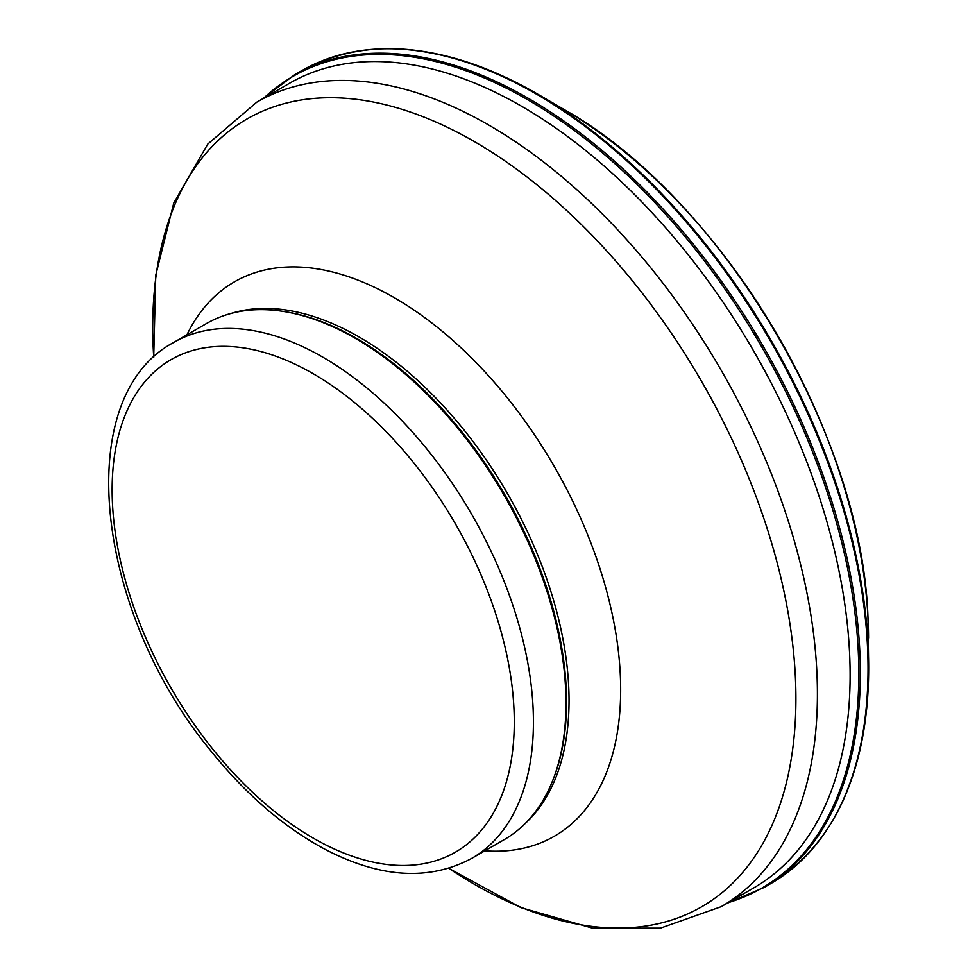 <?xml version="1.0" encoding="UTF-8"?>
<svg xmlns="http://www.w3.org/2000/svg" width="977" height="977" viewBox="0 0 977 977"><rect width="100%" height="100%" fill="white"/><g stroke="black" fill="none" stroke-linecap="round" stroke-linejoin="round"><path stroke-width="1.47" d="M173.821 342.39L206.379 323.595A297.912 172.001 60 0 1 280.167 310.967L281.767 311.187A296.825 171.378 60 0 1 356.654 338.469A296.825 171.378 60 0 1 552.726 780.513L552.115 782.003A297.912 172.001 60 0 1 504.279 839.597L471.732 858.392C429.465 880.949 380.993 878.14 326.318 849.978C284.771 827.995 246.265 794.948 210.812 750.837C95.954 612.188 70.161 397.273 173.821 342.39A297.912 172.001 60 0 1 322.776 357.142A297.912 172.001 60 0 1 517.395 619.674A297.912 172.001 60 0 1 471.732 858.392M280.167 310.967A297.912 172.001 60 0 1 355.335 338.347A297.912 172.001 60 0 1 552.115 782.003M313.202 373.727A284.368 164.185 60 0 1 487.34 822.549A284.368 164.185 60 0 1 139.064 621.47A284.368 164.185 60 0 1 313.202 373.727M721.221 906.668A464.466 268.162 60 0 0 792.42 534.48A464.466 268.162 60 0 0 488.988 125.19A464.466 268.162 60 0 0 256.756 102.182L289.461 83.301A464.466 268.162 60 0 1 521.694 106.31A464.466 268.162 60 0 1 825.125 515.6A464.466 268.162 60 0 1 753.926 887.788L721.221 906.668L660.44 928.15L592.416 928.126L520.9 907.633L448.748 868.345M153.743 357.289A454.793 262.581 60 0 1 474.321 141.555A454.793 262.581 60 0 1 795.657 713.173A454.793 262.581 60 0 1 448.797 868.333M186.937 334.818A320.041 184.775 60 0 1 394.366 297.741A320.041 184.775 60 0 1 615.901 633.597A320.041 184.775 60 0 1 484.848 850.82M231.097 313.434A296.825 171.378 60 0 1 359.157 337.028A296.825 171.378 60 0 1 547.486 581.12A296.825 171.378 60 0 1 525.443 823.269M868.565 638.054A433.959 250.552 -120 0 0 867.967 617.134A433.959 250.552 -120 0 0 564.511 109.754A433.959 250.552 -120 0 0 563.082 108.923M830.291 824.429A468.618 270.556 -120 0 0 868.675 666.143A468.618 270.556 -120 0 0 868.064 644.38A468.618 270.556 -120 0 0 541.014 96.076A468.618 270.556 -120 0 0 538.815 94.781A468.618 270.556 -120 0 0 382.52 48.85M302.711 70.124L294.932 74.533A469.339 270.971 -120 0 1 531.622 100.252A469.339 270.971 -120 0 1 859.699 649.058A469.339 270.971 -120 0 1 764.258 887.434L771.964 882.903A469.265 270.934 -120 0 0 867.442 645.199A469.265 270.934 -120 0 0 539.915 96.149A469.265 270.934 -120 0 0 302.711 70.124C368.964 34.916 447.674 43.135 538.828 94.781L563.094 108.923M728.17 902.663A468.716 270.617 -120 0 0 858.172 649.314A468.716 270.617 -120 0 0 530.413 101.315A468.716 270.617 -120 0 0 263.705 98.176M256.756 102.182L207.759 144.083L173.772 203.008L155.758 275.196L153.707 357.313M564.511 109.754L564.511 109.754C720.647 197.439 861.763 433.397 867.967 617.098L868.663 666.094C867.82 770.865 835.591 843.139 771.964 882.903M294.932 74.533L262.386 98.933M764.258 887.434L726.851 903.42"/></g></svg>
